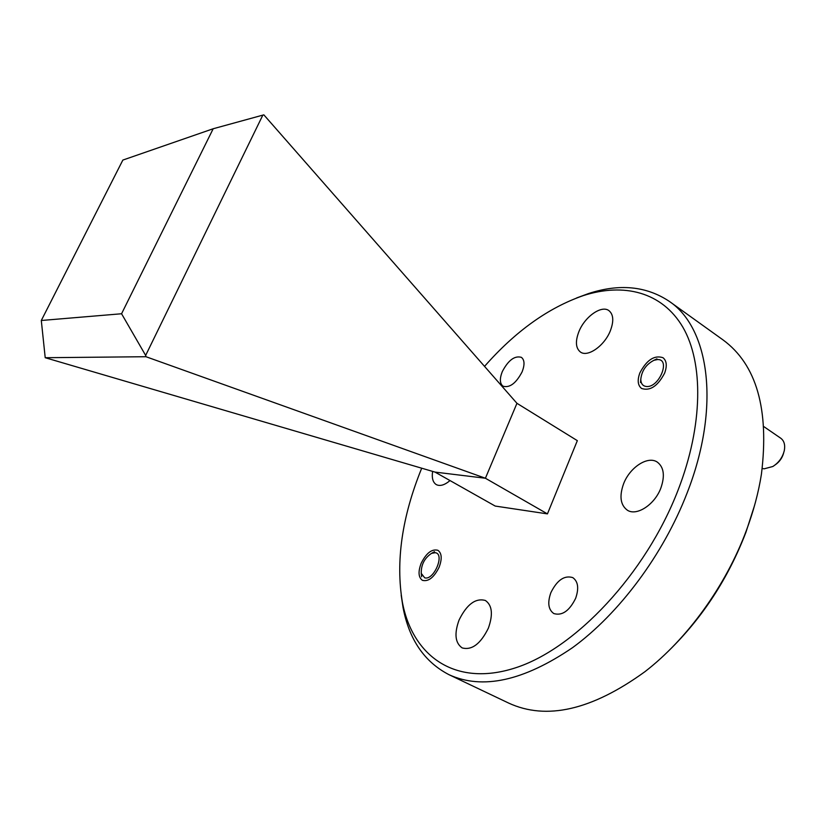 <?xml version="1.0" encoding="UTF-8"?>
<svg xmlns="http://www.w3.org/2000/svg" width="826" height="826" viewBox="0 0 826 826"><rect width="100%" height="100%" fill="white"/><g stroke="black" fill="none" stroke-linecap="round" stroke-linejoin="round"><path stroke-width="1.24" d="M550.859 592.676C557.075 580.12 564.375 575.092 572.759 577.601C578.117 581.411 579.078 588.308 575.65 598.303C569.413 610.91 562.145 615.99 553.823 613.563C548.319 609.671 547.339 602.712 550.859 592.676M502.28 371.628C508.279 360.219 514.65 355.459 521.382 357.338C524.603 359.909 524.851 364.731 522.135 371.814C516.095 383.264 509.735 388.065 503.055 386.217C499.761 383.605 499.513 378.742 502.28 371.628M421.188 563.229C426.319 553.048 431.874 548.732 437.883 550.292C441.838 553.162 442.24 558.83 439.091 567.297C433.949 577.519 428.395 581.865 422.427 580.337C418.4 577.415 417.987 571.716 421.188 563.229M639.871 372.898C646.686 359.96 654.378 354.891 662.968 357.699C666.696 360.714 667.253 365.856 664.631 373.125C657.785 386.124 650.103 391.235 641.585 388.478C637.765 385.412 637.187 380.218 639.871 372.898M754.572 505.419L745.919 532.305C728.336 578.107 702.637 617.569 668.812 650.712M448.952 674.666L508.61 703.06C546.43 720.551 591.829 710.123 644.817 671.775C687.325 639.004 725.94 585.644 746.405 530.375C753.508 511.304 758.516 492.585 761.417 474.227C769.388 409.304 756.575 364.524 722.977 339.868L669.287 301.356C709.204 327.912 721.067 406.475 687.025 493.205C663.268 554.649 619.128 613.677 572.573 647.636C523.591 680.975 482.384 689.989 448.952 674.666C424.43 661.915 409.138 639.572 403.067 607.616L401.188 595.185M421.704 468.197C401.994 516.735 395.551 561.422 402.386 602.247C412.473 655.72 454.672 687.356 514.949 668.007C574.968 649.029 645.839 574.008 678.146 489.952C703.329 424.801 703.442 362.717 682.906 327.272C662.132 291.867 623.775 282.575 583.383 295.584C548.268 307.768 515.321 331.36 484.542 366.372M459.091 619.975C466.835 604.312 475.6 597.817 485.389 600.481C492.203 605.262 493.194 614.482 488.373 628.152C480.598 643.888 471.863 650.475 462.168 647.914C455.147 643 454.114 633.687 459.091 619.975M623.568 483.86C629.711 467.433 647.79 455.508 657.269 462.085C663.887 467.124 665.095 475.766 660.872 488.032C654.739 504.696 636.557 516.457 627.306 510.169C620.429 505.006 619.18 496.23 623.568 483.86M578.892 331.66C584.684 316.823 601.473 304.856 608.907 310.617C613.481 314.386 613.976 321.087 610.373 330.72C604.549 345.784 587.658 357.596 580.41 352.01C575.681 348.169 575.175 341.386 578.892 331.66M450.015 480.567C444.615 485.11 440.051 486.462 436.324 484.625C432.886 482.436 431.647 478.027 432.618 471.398M516.952 403.315L263.855 114.866L262.823 115.124L145.655 355.428L145.975 356.718L485.409 478.244L547.442 513.886L577.333 440.65L516.952 403.315L485.409 478.244L435.013 472.1L45.213 357.71L41.3 320.488L121.567 313.756L213.18 128.753L122.857 160.068L41.3 320.488M547.442 513.886L495.197 506.059L435.013 472.1M576.631 297.949L588.422 293.591C619.324 283.463 646.283 286.054 669.287 301.356M145.975 356.718L45.213 357.71M213.18 128.753L262.823 115.124M145.655 355.428L121.567 313.756M435.364 552.708L431.585 553.317C424.481 558.097 421.043 564.788 421.25 573.399L424.709 577.828C433.836 580.719 445.09 554.029 435.364 552.708M657.496 359.568L653.934 360.301C646.159 364.349 641.771 370.668 640.78 379.268C640.914 383.811 642.886 386.227 646.717 386.516C659.447 387.456 670.836 358.804 657.496 359.568M762.253 468.476L764.122 468.827L772.826 466.504C778.887 462.612 782.728 457.212 784.359 450.304C785.299 444.749 784.091 440.723 780.725 438.203L763.926 426.67M783.575 453.206C782.212 458.007 779.465 461.858 775.335 464.77M402.386 602.247L403.067 607.616M583.383 295.584L588.422 293.591M421.25 573.399L421.621 576.744M431.585 553.317L434.507 551.696M640.78 379.268L640.522 382.521M653.934 360.301L656.928 358.887"/></g></svg>
